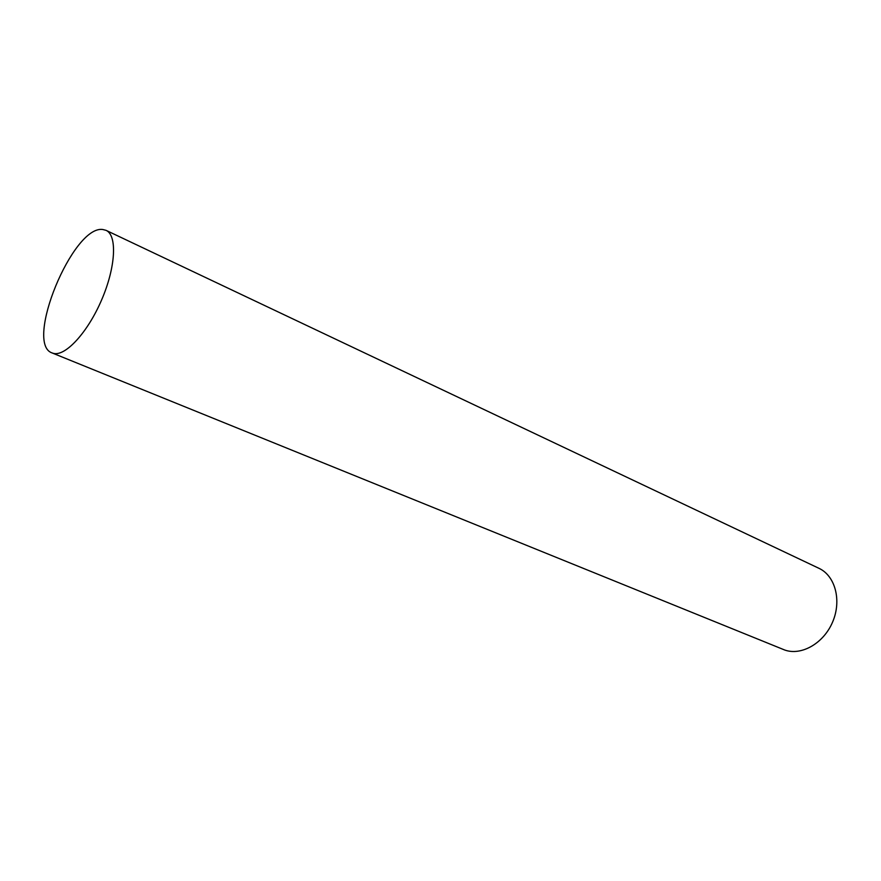 <?xml version="1.0" encoding="UTF-8"?>
<svg xmlns="http://www.w3.org/2000/svg" width="881" height="881" viewBox="0 0 881 881"><rect width="100%" height="100%" fill="white"/><g stroke="black" fill="none" stroke-linecap="round" stroke-linejoin="round"><path stroke-width="1.32" d="M102.813 229.512C72.947 224.831 23.897 343.931 52.177 352.973L53.201 353.314C65.106 356.948 87.659 332.644 101.645 299.87C115.774 267.163 117.382 235.26 106.061 230.348L102.813 229.512M52.177 352.973L784.762 650.035C801.567 656.015 823.878 643.196 832.743 621.7C841.818 600.28 835.155 575.745 818.967 568.322L106.061 230.348"/></g></svg>
